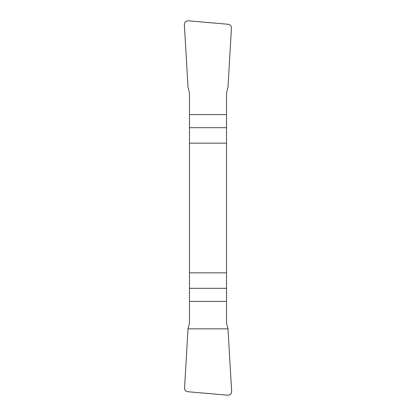 <?xml version="1.0" encoding="UTF-8"?>
<svg xmlns="http://www.w3.org/2000/svg" width="416" height="416" viewBox="0 0 416 416"><rect width="100%" height="100%" fill="white"/><g stroke="black" fill="none" stroke-linecap="round" stroke-linejoin="round"><path stroke-width="0.62" d="M189.462 143.156L226.538 143.156L226.538 92.882L227.994 87.157L231.431 28.168A3.749 3.708 129.4 0 0 228.077 24.274L188.365 20.8A3.754 3.708 54.1 0 0 184.366 24.7L188.006 87.157L189.462 92.882L189.462 323.118L188.006 328.843L184.569 387.832A3.749 3.708 -50.6 0 0 187.923 391.726L227.635 395.2A3.754 3.708 -125.9 0 0 231.634 391.3L227.994 328.843L226.538 323.118L226.538 272.844L189.462 272.844M226.538 143.156L226.538 272.844M231.634 391.29C231.572 393.91 230.23 395.216 227.609 395.2L187.949 391.726C185.702 391.394 184.579 390.088 184.569 387.816L188.006 328.843L227.994 328.843L231.634 391.29M226.538 127.691L189.462 127.691M189.462 114.582L226.538 114.582M189.462 288.309L226.538 288.309M226.538 301.418L189.462 301.418"/></g></svg>
